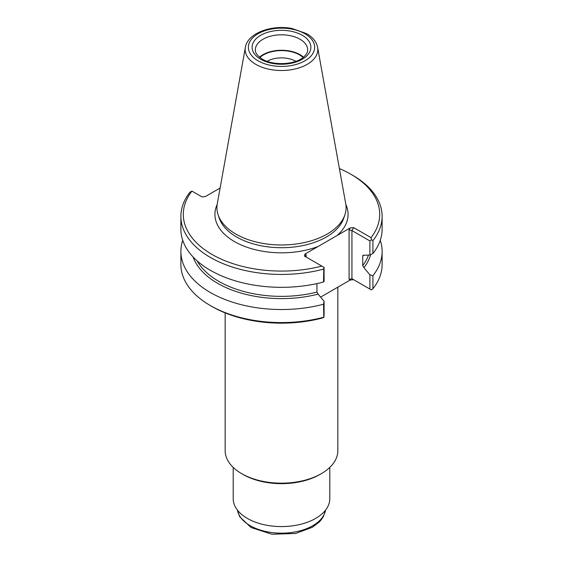 <?xml version="1.0" encoding="UTF-8"?>
<svg xmlns="http://www.w3.org/2000/svg" width="563" height="563" viewBox="0 0 563 563"><rect width="100%" height="100%" fill="white"/><g stroke="black" fill="none" stroke-linecap="round" stroke-linejoin="round"><path stroke-width="0.84" d="M320.607 297.116L350.207 280.029L353.641 279.691L351.931 278.706L369.898 289.072L369.898 274.843L363.888 267.615M182.743 240.338A100.615 58.088 0 0 0 180.885 251.436L180.885 264.49A100.615 58.088 0 0 0 210.351 305.568L212.061 306.553A98.201 56.694 0 0 0 321.811 318.158L323.809 317.419L324.084 315.526L324.084 301.296L318.074 294.069M245.369 47.369L217.269 203.855A64.576 37.285 0 0 0 218.092 214.756A64.576 37.285 0 0 0 235.841 234.06A64.576 37.285 0 0 0 300.424 243.343A64.576 37.285 0 0 0 344.908 214.756A64.576 37.285 0 0 0 345.731 203.855L317.631 47.369C316.448 41.782 312.768 37.193 306.596 33.625L291.923 28.474C271.486 24.526 247.551 33.133 245.369 47.369A36.328 20.972 0 0 0 255.813 64.365A36.328 20.972 0 0 0 297.116 68.468A36.328 20.972 0 0 0 317.631 47.369M370.644 254.631A90.249 52.106 0 0 1 363.972 267.664L362.748 265.645L362.748 255.947L363.888 255.292L369.898 254.997L369.898 240.936L351.931 230.563L353.641 227.607L350.207 227.945L337.138 235.489A66.575 38.439 0 0 0 345.837 204.489M362.917 255.405L362.748 255.947A88.644 51.177 180 0 0 363.318 255.187M217.163 204.489A66.575 38.439 0 0 0 234.426 241.562A66.575 38.439 0 0 0 318.067 246.503L337.138 235.489M191.955 191.103L190.09 192.082A100.615 58.088 0 0 0 180.885 216.354L180.885 229.24A100.615 58.088 0 0 0 323.535 282.014L324.084 281.451L324.084 267.39L321.811 266.074A98.201 56.694 0 0 1 212.061 254.469A98.201 56.694 0 0 1 191.955 191.103L201.962 196.881L205.396 196.543L220.105 188.049M321.811 266.074L304.407 256.031L304.998 254.047L306.117 254.694L305.526 255.996L306.11 257.01M318.067 246.503L304.998 254.047M353.641 227.607L371.045 237.649A98.201 56.694 0 0 0 350.939 174.291A98.201 56.694 0 0 0 339.398 168.583M193.088 256.967A90.249 52.106 0 0 0 318.151 294.118L316.934 292.098L316.934 283.604M369.898 289.072L371.404 289.945L372.91 288.763L372.91 275.708A100.615 58.088 0 0 0 382.115 251.436A100.615 58.088 0 0 0 380.257 240.338M371.045 237.649L371.404 239.754L369.898 240.936M323.535 282.014L323.809 267.228M323.809 317.419L323.535 304.217L324.084 301.296M369.898 274.843L372.91 275.708M371.404 239.754L372.91 240.619L372.91 253.512L369.898 254.997M351.931 278.706L349.088 279.382L349.088 229.88L351.931 230.563L351.931 278.706L353.641 279.691M372.91 240.619A100.615 58.088 0 0 0 382.115 216.354A100.615 58.088 0 0 0 352.649 175.276L350.939 174.291M372.91 253.512A100.615 58.088 0 0 0 382.115 229.24L382.115 216.354M180.885 216.354A100.615 58.088 0 0 0 323.535 269.128M372.91 288.763A100.615 58.088 0 0 0 382.115 264.49L382.115 251.436M180.885 251.436A100.615 58.088 0 0 0 323.535 304.217M210.351 305.568A100.615 58.088 0 0 0 323.535 317.265M303.492 57.18A26.158 15.102 0 0 0 259.508 57.18M303.112 57.482A25.553 14.758 0 0 0 259.888 57.482M295.864 61.311A20.338 11.739 0 0 0 267.136 61.311M225.158 312.894L225.158 450.646A56.342 32.527 0 0 0 241.661 473.645A56.342 32.527 0 0 0 321.339 473.645A56.342 32.527 0 0 0 337.842 450.646L337.842 287.165M243.082 474.468L241.661 473.645A56.342 32.527 0 0 0 241.661 473.652L243.082 474.468A54.33 31.366 0 0 0 319.918 474.468L321.339 473.645M233.209 467.403L233.209 498.698A48.291 27.883 0 0 0 247.347 518.41A48.291 27.883 0 0 0 299.98 524.456A48.291 27.883 0 0 0 329.791 498.698L329.791 467.403M218.092 214.756L219.183 218.015A63.464 36.644 0 0 0 236.622 236.981A63.464 36.644 0 0 0 300.1 246.101A63.464 36.644 0 0 0 343.817 218.015L344.908 214.756M362.748 265.645A88.644 51.177 0 0 0 368.469 255.074M197.141 260.894A88.644 51.177 0 0 0 316.934 292.098M349.088 229.88L350.207 227.945M306.117 257.017L306.117 254.694M350.207 280.029L349.088 279.382M307.658 49.91A26.158 15.102 0 0 0 281.5 34.807A26.158 15.102 0 0 0 255.342 49.91C255.37 50.881 254.948 54.322 262.337 59.115C272.682 65.639 293.823 64.879 302.627 57.848C306.089 55.139 307.771 52.493 307.658 49.91M260.725 59.277A29.382 16.96 0 0 0 309.875 51.676A29.382 16.96 0 0 0 273.899 30.902A29.382 16.96 0 0 0 260.725 59.277M258.065 60.811A33.14 19.135 0 0 0 313.514 52.232A33.14 19.135 0 0 0 272.921 28.804A33.14 19.135 0 0 0 258.065 60.811M237.445 510.12A44.273 25.56 0 0 0 250.197 525.68A44.273 25.56 0 0 0 296.405 531.676A44.273 25.56 0 0 0 325.555 510.12M325.597 510.071L323.338 516.672L321.213 519.818L319.298 521.971L312.388 527.278L295.582 533.485L271.95 534.238L251.028 527.524L239.662 516.672L237.403 510.071"/></g></svg>

